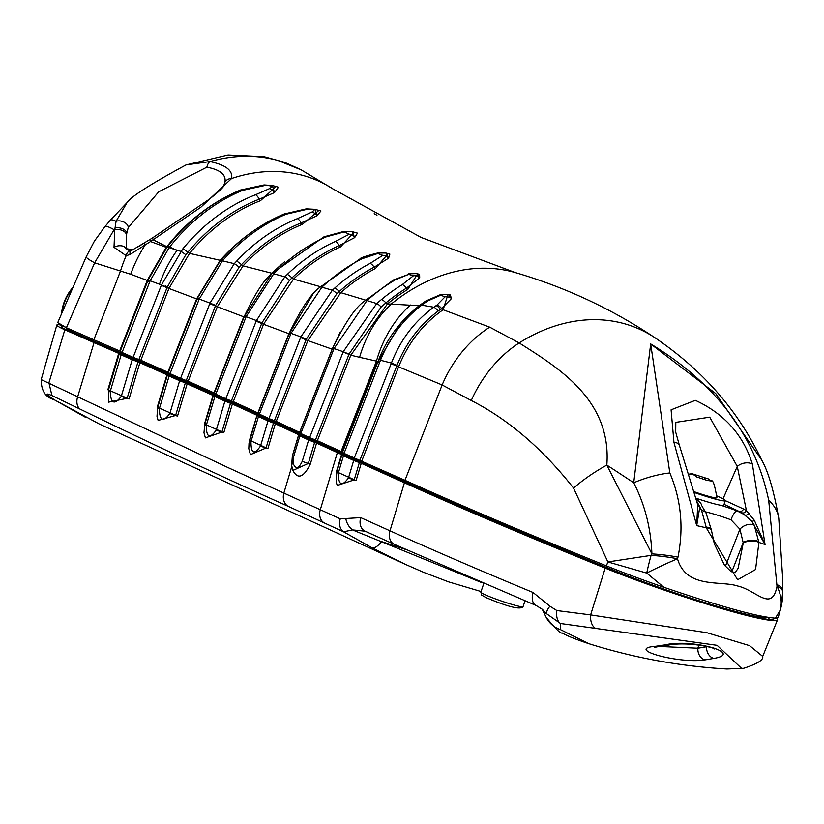 <?xml version="1.0" encoding="UTF-8"?>
<svg xmlns="http://www.w3.org/2000/svg" width="824" height="824" viewBox="0 0 824 824"><rect width="100%" height="100%" fill="white"/><g stroke="black" fill="none" stroke-linecap="round" stroke-linejoin="round"><path stroke-width="1.24" d="M343.464 455.827L341.878 454.869L336.697 472.204C335.626 477.374 335.626 477.374 336.697 472.204A7.653 0.845 -163.4 0 0 338.108 473.172A7.653 0.845 -163.4 0 0 338.262 473.244C338.499 485.398 341.909 486.943 348.49 477.879L353.702 460.441L343.464 455.827L338.262 473.244M481.041 591.529L448.524 581.847L423.639 572.34L405.593 564.45L372.191 547.888L343.608 531.841A12.751 9.682 -65 0 1 340.271 518.842L360.727 517.637A12.751 9.692 -65.7 0 0 365.094 531.192L352.466 529.904L481.947 582.702M299.874 435.865L293.519 457.135A7.653 0.845 -163.4 0 1 292.324 456.28L298.649 435.082L299.874 435.865A2036.949 158.991 -161 0 1 308.619 440.006L316.571 443.096L310.288 464.159C302.923 478.857 296.661 479.959 291.49 467.476L292.386 455.796L298.679 434.732A2040.77 159.29 -161 0 0 275.309 423.793L267.872 448.678L249.528 440.181L256.964 415.296A2040.77 159.29 -161 0 0 244.924 409.755A2040.77 159.29 -161 0 0 232.358 404.017L230.493 403.297L221.893 432.054L205.392 437.894L203.981 432.765L204.733 424.463A7.653 0.845 -163.4 0 0 206.247 425.472C206.422 437.616 209.77 439.141 216.269 430.046L224.911 401.134L230.493 403.297M86.129 417.655L53.972 399.589C45.454 397.353 41.2 390.7 41.2 379.607L227.692 467.445L340.271 518.842M345.822 518.533A12.751 8.549 -119.8 0 0 352.466 529.904L343.608 531.841L287.834 506.173C225.395 478.353 156.169 446.021 80.175 409.178L51.933 395.572L48.925 382.779L64.818 329.796A38.264 2.987 -161 0 1 56.846 325.017A38.264 2.987 -161 0 1 60.306 324.924L60.667 324.955M64.818 329.796L94.049 342.619A2040.77 159.29 -161 0 1 118.718 353.352L119.336 353.733L118.718 353.352L107.872 389.721L108.5 390.113M132.201 359.717A2036.949 158.991 -161 0 0 121.138 354.876L119.253 353.784L108.377 390.226C107.264 395.953 107.264 395.953 108.377 390.226A7.653 0.845 -163.4 0 0 110.241 391.39C110.735 403.657 114.412 405.295 121.272 396.313L132.201 359.717L137.979 361.911L127.102 398.332L108.593 402.153L108.377 390.226M169.105 376.032L159.341 408.735A7.653 0.845 -163.4 0 1 157.652 407.653L167.396 375.023L169.105 376.032A2036.949 158.991 -161 0 1 179.642 380.729L187.223 383.623L177.51 416.161L157.271 407.149L166.994 374.611L167.53 374.961L166.994 374.611A2040.77 159.29 -161 0 0 139.905 362.642L137.979 361.911M187.223 383.623A2040.77 159.29 -161 0 1 213.066 395.252L213.529 395.592L213.066 395.252L204.496 423.969L205.001 424.308M224.911 401.134A2036.949 158.991 -161 0 0 214.879 396.581L213.344 395.654L204.733 424.463M258.468 416.522L256.964 415.296L249.013 443.312L248.797 448.709L250.434 454.621L266.028 448.009L273.475 423.083L268.006 420.94A2036.949 158.991 -161 0 0 258.468 416.522L250.97 441.613C251.001 453.705 254.183 455.167 260.518 446.011L268.006 420.94M275.309 423.793L273.475 423.083M316.571 443.096L337.366 452.572L320.361 509.562A12.751 9.682 -65 0 0 323.678 522.55M776.816 618.021A114.794 8.961 -161 0 1 777.547 619.699A114.794 8.961 -161 0 1 716.808 607.134A114.794 8.961 -161 0 1 605.197 568.127A1108.249 86.499 -161 0 1 404.409 482.771L361.242 463.325L356.092 480.567L336.419 471.709L341.569 454.467L342.042 454.807L337.366 452.572M353.702 460.441L359.357 462.604L354.186 479.898L337.284 485.429L336.316 482.565L336.697 472.204M361.242 463.325L359.357 462.604M139.905 362.642L129.049 399.001L107.872 389.721M232.358 404.017L223.778 432.724L204.496 423.969M51.933 395.572C44.702 392.574 45.557 394.016 54.518 399.887L99.138 423.917L405.037 564.203M544.396 612.778L546.889 613.952L542.244 609.255L536.136 605.496A12.751 7.91 -67.5 0 1 533.066 592.497L549.958 606.237L556.89 610.574L590.633 614.9L706.899 632.708L749.593 645.656L762.705 656.398L777.547 619.699M659.416 646.449L697.876 648.21L698.834 645.027M705.087 659.88C678.935 664.082 623.675 648.735 655.852 646.253A10.207 7.632 82.8 0 0 658.582 646.562L668.068 645.151A10.207 7.56 -99.7 0 1 665.112 644.873C691.789 638.528 744.566 653.195 713.944 658.386L705.087 659.88A10.207 7.869 -98.2 0 1 697.876 648.21L706.529 646.758A10.207 7.807 79.1 0 0 713.944 658.386M588.717 643.647C633.718 657.809 679.779 666.266 726.881 668.995L741.621 668.388L717.107 645.326L560.475 623.49L560.464 629.629L588.738 643.657C575.636 639.331 566.706 635.716 561.937 632.811C561.113 634.253 555.881 629.114 546.209 617.413L546.209 617.413A25.513 25.091 152.8 0 0 560.464 629.629M542.244 609.255L546.209 617.413M556.89 610.574A12.751 7.735 -79.7 0 0 560.475 623.49L546.889 613.952A12.751 5.995 -35.1 0 1 549.958 606.237M405.48 549.361A251.289 19.611 -161 0 1 381.718 541.625A25.513 7.251 117.9 0 1 372.191 547.888M741.621 668.388A12.751 11.66 81.9 0 0 743.67 668.295L726.892 668.995M594.784 627.754A12.751 7.354 -86 0 1 590.633 614.9L605.197 568.127M53.972 399.589A12.751 7.797 -58.1 0 0 54.518 399.887M293.519 457.135L293.045 463.191C295.61 469.474 298.69 468.825 302.264 461.275L308.619 440.006M159.341 408.735C159.671 420.94 163.183 422.516 169.857 413.483L179.642 380.729M185.328 382.903L175.594 415.492L158.115 420.415L156.993 416.285L157.652 407.653M314.634 442.344L308.331 463.459L293.107 470.349M65.044 327.118A5.099 4.656 98.9 0 1 66.28 328.199A25.266 1.967 -161 0 0 71.945 331.516A711.472 55.527 -161 0 0 99.344 343.536L99.148 344.278M318.888 210.419L302.387 224.334A166.52 130.213 114.6 0 0 243.039 265.853L272.023 273.29A165.943 129.759 -65.4 0 1 284.548 261.867M276.03 186.533L260.435 200.706A169.796 132.777 114.6 0 0 189.551 253.39L220.214 260.332A167.591 131.047 -65.4 0 1 255.45 229.566M223.891 185.173L224.921 182.258A7.653 6.839 11 0 1 231.585 178.54A174.441 136.403 114.6 0 1 303.15 175.512A174.441 136.403 114.6 0 1 333.02 188.964L301.275 169.94L277.873 160.443C256.264 154.562 233.614 154.943 209.904 161.576C225.807 164.903 233.037 170.558 231.585 178.54L200.871 207.205L150.524 241.535L166.273 247.355L166.819 246.664A172.113 134.59 -65.4 0 1 223.994 197.956M417.624 273.908L407.829 289.348A173.977 136.042 114.6 0 0 387.393 303.994L391.215 304.077A102.042 79.588 100.6 0 0 359.594 357.317L350.808 355.185L317.374 440.686L342.156 451.995L377.598 361.376L359.594 357.317M388.166 253.648L375.476 268.48A168.601 131.84 114.6 0 0 340.796 292.654L366.175 300.307M353.939 232.461L340.539 246.87A166.129 129.904 114.6 0 0 293.509 279.099L320.701 286.762M650.682 343.938L715.726 393.563L761.541 459.823C738.448 411.022 702.996 370.378 655.162 337.881A173.596 135.744 114.6 0 0 624.19 323.657A173.596 135.744 114.6 0 0 519.172 342.938C557.848 367.494 611.81 399.712 606.824 465.097L651.908 553.903C650.898 528.225 644.842 504.504 633.718 482.761L650.682 343.938L669.83 472.945C681.139 499.766 683.848 527.834 677.977 557.158L677.503 558.765C686.268 589.057 720.536 580.323 737.655 586.008C756.494 590.231 771.748 612.737 777.011 586.297L768.699 500.312C755.186 435.608 715.84 383.49 650.682 343.938M129.996 254.534A7.653 3.533 -116.4 0 1 131.181 250.702L150.349 239.279A7.653 1.524 58.4 0 0 150.524 241.535L129.996 254.534L126.165 255.687L114.011 247.334L114.752 229.875L116.071 221.285L126.989 202.673C130.903 196.678 150.576 184.102 186.018 164.934L209.904 161.576A7.653 3.512 -79.4 0 0 206.845 167.21L158.723 191.796L128.184 227.774L126.659 233.738M776.867 584.525A63.778 14.111 -0.7 0 1 782.769 590.118L782.553 576.512L782.8 592.106L780.328 610.007L778.268 617.176A114.66 8.951 -161 0 1 775.405 618.154C758.111 616.98 720.938 606.701 663.907 587.296A114.66 8.951 -161 0 1 606.392 565.861A1095.91 85.541 -161 0 1 404.986 480.299L354.289 457.969L391.4 363.054L380.482 360.253L344.051 453.354L354.289 457.969M342.156 451.995L344.051 453.354M317.374 440.686L309.618 437.657L343.237 351.714L334.019 348.573L300.801 433.486A2037.082 159.001 -161 0 1 309.618 437.657M299.905 432.641L300.801 433.486M276.236 421.414A2040.904 159.3 -161 0 1 299.606 432.363L332.134 349.18L307.846 340.59L276.236 421.414L268.933 418.571L300.863 336.892L291.006 333.329L259.395 414.153A2037.082 159.001 -161 0 1 268.933 418.571M258.272 413.226L259.395 414.153M245.851 407.386A2040.904 159.3 -161 0 1 257.891 412.917L288.874 333.689L263.536 324.275L233.285 401.638A2040.904 159.3 -161 0 1 245.851 407.386M233.285 401.638L225.838 398.764L256.408 320.567L246.118 316.715L215.806 394.212A2037.082 159.001 -161 0 1 225.838 398.764M214.456 393.213L215.806 394.212M188.16 381.255A2040.904 159.3 -161 0 1 214.003 392.873L243.739 316.818L217.289 306.755L188.16 381.255L180.569 378.35L209.996 303.098L199.223 299.04L170.043 373.653A2037.082 159.001 -161 0 1 180.569 378.35M168.457 372.592L170.043 373.653M140.842 360.263A2040.904 159.3 -161 0 1 167.921 372.232L196.606 298.896L168.93 288.462L140.842 360.263L133.127 357.348L161.453 284.939L150.133 280.778L122.076 352.497A2037.082 159.001 -161 0 1 133.127 357.348M122.076 352.497L120.18 351.405L147.805 280.788L149.731 281.798M93.864 339.766A2040.904 159.3 -161 0 1 119.655 350.973L147.259 280.428L130.686 274.258L94.636 262.825L66.404 327.725L93.864 339.766L120.51 270.993A102.042 71.595 105.4 0 1 126.165 255.687A7.653 4.893 -94.2 0 1 130.274 250.929L126.175 249.178L126.639 233.903A7.653 4.522 11.2 0 1 126.587 234.109M126.989 232.244L126.639 233.903A7.653 4.522 11.2 0 0 123.147 229.051A7.653 4.522 11.2 0 0 115.072 228.032L94.636 262.825A38.264 3.214 23.4 0 1 86.211 256.81L57.742 322.606L66.404 327.725M663.907 587.296L646.727 573.082L607.875 561.937L573.545 488.055C542.346 448.534 508.264 419.354 471.287 400.516L442.138 384.963L398.589 366.834L361.829 460.853M780.328 610.007L775.405 618.154M780.276 610.038A63.778 42.477 -162.7 0 0 777.011 586.297A63.778 13.637 179.6 0 1 782.8 591.817A63.778 63.644 173.6 0 1 780.276 610.038M606.392 565.861L607.875 561.937L651.084 555.376A63.778 13.503 -78 0 0 646.727 573.082A63.778 8.477 -25.7 0 1 677.503 558.765A63.778 19.766 6.7 0 0 651.084 555.376L651.908 553.903A63.778 20.188 6.3 0 1 677.977 557.158M711.452 530.481A10.207 3.976 171.8 0 0 706.24 527.824L706.158 527.082A10.207 4.13 -8.4 0 1 711.349 529.832L714.336 543.85L724.461 565.182L730.569 571.104L735.163 572.711L738.129 568.251L743.258 542.954A10.207 4.594 -3.6 0 1 758.904 542.398L755.567 569.518L737.614 579.787L706.24 527.824L696.713 525.619L673.96 442.457L671.086 409.827L695.332 400.33C724.358 413.772 743.372 435.051 752.394 464.169L765.063 544.53L758.904 542.398L754.176 525.053L751.766 521.252L742.166 512.878L724.059 504.329M765.063 544.53L751.766 521.252A3.821 1.73 138.1 0 0 754.362 520.377L765.063 544.53M706.158 527.082L701.605 510.509L699.813 506.884L696.713 525.619L697.712 504.7M343.134 351.982L350.808 355.185L387.393 303.994A2.554 0.834 50.4 0 1 387.27 303.943A2.554 0.834 50.4 0 1 385.92 302.861L381.151 307.002L349.036 354.135L315.479 439.944M300.606 337.562L307.846 340.59L340.796 292.654A2.554 0.772 48.3 0 1 340.724 292.623A2.554 0.772 48.3 0 1 339.282 291.5L336.862 293.704L306.301 339.127L274.402 420.704M256.161 321.206L263.536 324.275L293.509 279.099A2.554 0.721 46.2 0 1 293.488 279.089A2.554 0.721 46.2 0 1 291.954 277.915L289.492 280.335L261.95 322.833L231.42 400.917M209.78 303.654L217.289 306.755L243.039 265.853A2.554 0.628 43.3 0 1 241.432 264.679L239.094 267.223L215.631 305.405L186.255 380.523M161.298 285.32L168.93 288.462L189.551 253.39L187.872 252.237L185.791 254.801L167.169 287.277L138.906 359.532M332.134 349.18L340.147 332.371M448.029 294.261L443.137 309.762L489.714 327.159L519.172 342.938A102.042 74.047 119.2 0 0 471.287 400.516M655.162 337.881C611.944 308.979 565.367 287.226 515.412 272.61A174.441 136.403 114.6 0 0 514.032 272.219A174.441 136.403 114.6 0 0 391.215 304.077L419.704 305.766M377.979 361.561L401.195 322.658M410.486 305.024A102.042 77.374 101.4 0 0 376.444 361.139L341.074 451.511M441.86 310.658A2.554 0.958 55 0 1 440.438 309.402L438.141 311.05C419.838 324.677 406.129 342.774 397.003 365.341L391.4 363.054C400.577 339.601 414.729 320.989 433.857 307.208L437.122 304.932L445.063 296.836A7.653 6.53 -159.7 0 1 451.562 298.473L450.12 294.838L448.215 294.312L451.562 298.473L441.643 308.557A2.554 1.082 54.2 0 0 443.137 309.762L441.86 310.658C422.64 324.326 408.22 343.042 398.589 366.834L396.725 366.052L359.944 460.132M289.1 333.802L312.183 295.435M244.1 316.983L272.023 273.29A2.554 0.68 -135 0 0 272.136 273.341M197.08 299.122L196.606 298.896L220.214 260.332A2.554 0.587 -138.3 0 0 220.276 260.353A2.554 0.587 -138.3 0 0 220.533 260.456M145.086 242.524A7.653 1.978 58.3 0 0 145.065 245.109A102.042 72.172 110.7 0 0 130.686 274.258M147.836 280.706L147.259 280.428L166.273 247.355L166.973 247.499M782.666 581.672L782.8 592.106M86.211 256.81L94.358 241.195L104.823 226.765A38.264 5.758 40.2 0 1 113.784 229.556L114.752 229.875A7.653 4.635 9.3 0 1 122.786 230.689A7.653 4.635 9.3 0 1 126.35 235.499M669.83 472.945A63.778 27.903 -21.6 0 0 633.718 482.761A573.967 107.161 -141.6 0 0 606.824 465.097A102.042 49.955 152.2 0 0 573.545 488.055M761.541 459.823C768.009 470.782 773.757 490.311 778.773 518.409L778.773 518.409A63.778 40.149 172.9 0 0 768.699 500.312M445.063 296.836L440.675 295.229L427.522 301.038A181.435 141.872 114.6 0 0 422.702 304.437L421.703 305.168L433.857 307.208A7.653 2.729 -125 0 1 438.141 311.05M421.703 305.168C403.461 319.094 389.721 337.449 380.482 360.253L378.896 359.285C387.311 337.984 400.989 319.949 419.941 305.158A7.653 2.771 53.4 0 1 421.703 305.168M349.036 354.135L343.237 351.714L376.723 303.531L381.512 299.493A177.098 138.483 -65.4 0 1 402.318 284.579L413.442 275.731L408.632 274.382L395.242 279.841A175.697 137.392 114.6 0 0 368.719 299.04L366.989 300.564L376.723 303.531A7.653 2.204 -130.8 0 1 381.151 307.002M366.989 300.564L334.019 348.573L332.783 347.81C345.452 321.834 356.318 306.095 365.382 300.585A7.653 2.379 48.1 0 1 366.989 300.564M306.301 339.127L300.863 336.892L332.34 290.223L334.76 288.039A172.041 134.528 -65.4 0 1 370.141 263.381L382.789 255.347L377.763 253.514L362.004 258.777A171.289 133.952 114.6 0 0 323.358 285.835L321.906 287.195L332.34 290.223A7.653 2.173 -132.4 0 1 336.862 293.704M321.906 287.195L291.006 333.329L289.615 332.494C301.563 307.774 311.74 292.654 320.165 287.133A7.653 2.245 46.7 0 1 321.906 287.195M261.95 322.833L256.408 320.567L284.836 276.792L287.308 274.402A169.857 132.829 -65.4 0 1 335.399 241.453L349.304 234.212L344.195 231.925L325.851 236.962A169.765 132.746 114.6 0 0 274.752 272.744L273.712 273.805L284.836 276.792A7.653 1.998 -134.5 0 1 289.492 280.335M273.712 273.805L246.118 316.715L244.563 315.808C255.224 293.323 264.319 279.264 271.848 273.64A7.653 2.039 44.4 0 1 273.712 273.805M215.631 305.405L209.996 303.098L234.273 263.68L236.622 261.156A170.558 133.364 -65.4 0 1 297.413 218.638L311.925 212.046C315.19 209.935 313.501 209.049 306.837 209.358L286.196 214.199A171.104 133.797 114.6 0 0 223.016 260.188L222.459 260.817L234.273 263.68A7.653 1.73 -137.4 0 1 239.094 267.223M222.459 260.817L199.223 299.04L197.502 298.061L220.482 260.518A7.653 1.741 41.4 0 1 222.459 260.817M167.169 287.277L161.453 284.939L182.866 248.786A174.122 136.156 -65.4 0 1 255.553 194.752L269.633 188.572C273.104 186.399 271.446 185.379 264.659 185.534L242.586 190.375A175.327 137.103 114.6 0 0 169.692 246.932L169.116 247.663L180.765 251.341A7.653 1.401 -140.9 0 1 185.791 254.801M159.475 284.218A102.042 73.83 -69.7 0 1 176.944 250.527A2036.949 380.297 38.4 0 1 169.692 246.932A7.653 1.432 38.4 0 0 167.602 246.479L167.066 247.159A7.653 1.432 38.4 0 1 169.157 247.612M169.116 247.663L150.133 280.778L148.238 279.717L167.014 247.221A7.653 1.432 38.4 0 1 169.116 247.663M437.122 304.932A7.653 3.244 -126 0 1 441.643 308.557L440.438 309.402A7.653 2.853 -124.4 0 0 436.174 305.601M397.003 365.341L396.725 366.052L391.132 363.734M407.829 289.348A2.554 1.03 58.5 0 1 407.705 289.296A2.554 1.03 58.5 0 1 406.448 288.153A174.76 136.65 114.6 0 0 385.92 302.861A7.653 2.503 -129.6 0 0 381.512 299.493M413.442 275.731A7.653 6.592 -146.2 0 1 419.715 277.76L419.601 274.371L416.779 273.589L419.715 277.76L406.448 288.153A7.653 3.1 -121.5 0 0 402.318 284.579M375.476 268.48A2.554 1.123 62.4 0 1 375.404 268.449A2.554 1.123 62.4 0 1 374.137 267.203A169.466 132.52 114.6 0 0 339.282 291.5A7.653 2.328 -131.7 0 0 334.76 288.039M382.789 255.347A7.653 6.324 -133.1 0 1 388.609 258.17L389.865 254.111L385.889 253.009L388.609 258.17L374.137 267.203A7.653 3.358 -117.6 0 0 370.141 263.381M340.539 246.87A2.554 1.184 65.8 0 1 340.518 246.86A2.554 1.184 65.8 0 1 339.251 245.521A167.056 130.635 114.6 0 0 291.954 277.915A7.653 2.153 -133.8 0 0 287.308 274.402M349.304 234.212A7.653 6.087 -124 0 1 354.67 237.621L357.492 233.13L352.301 231.688L354.67 237.621L339.251 245.521A7.653 3.554 -114.2 0 0 335.399 241.453M302.387 224.334A2.554 1.226 68.1 0 1 301.141 222.913A167.53 131.006 114.6 0 0 241.432 264.679A7.653 1.885 -136.7 0 0 236.622 261.156M311.925 212.046A7.653 5.902 -119 0 1 316.941 215.847L320.927 210.985L314.85 209.296L316.941 215.847L301.141 222.913A7.653 3.677 -111.9 0 0 297.413 218.638M260.435 200.706A2.554 1.236 68.9 0 1 259.21 199.212A170.877 133.622 114.6 0 0 187.872 252.237A7.653 1.545 -140.4 0 0 182.866 248.786M269.633 188.572A7.653 5.789 -118.2 0 1 274.495 192.6L278.45 187.203L272.342 185.513L274.495 192.6L259.21 199.212A7.653 3.718 -111.1 0 0 255.553 194.752M167.602 246.479C188.387 220.502 212.654 201.695 240.402 190.066L264.092 184.947A7.653 1.36 86.5 0 1 264.659 185.534M220.482 260.518L221.038 259.89C239.671 239.125 260.714 223.829 284.177 213.983L306.291 208.863A7.653 1.36 85.1 0 1 306.837 209.358M271.848 273.64L323.976 236.828L343.762 231.462A7.653 1.02 82.8 0 1 344.195 231.925M320.165 287.133L360.243 258.736C360.253 257.861 366.011 255.965 377.526 253.03L377.763 253.514M365.382 300.585L393.625 279.872L408.632 274.382M419.941 305.158L425.771 301.017L441.17 294.333A7.653 1.524 78 0 0 440.675 295.229M165.809 285.794A12.751 1.061 23.5 0 0 168.838 287.916M743.258 542.954L739.921 529.204L730.981 519.789A23.371 1.823 19 0 0 705.396 511.858M224.921 182.258C226.291 174.76 220.266 169.754 206.845 167.21M720.979 505.297A33.557 2.616 -161 0 1 737.089 510.89L739.54 511.426A3.821 2.997 -65.4 0 0 743.536 508.995L746.42 510.571L737.264 466.405A10.207 6.335 -16 0 1 752.394 464.169M742.166 512.878A3.821 2.977 -57.4 0 0 746.42 510.571L754.362 520.377M723.029 498.829L737.264 466.405L709.721 417.16L675.804 422.352L675.711 432.157L679.316 445.073A10.207 5.552 158.3 0 0 673.96 442.457M131.181 250.702A7.653 3.533 -116.4 0 1 131.191 250.702L130.274 250.929M150.349 239.279L152.873 237.683A7.653 1.308 56.9 0 0 153.223 239.825A2040.77 381.007 38.4 0 0 166.819 246.664L167.303 246.85M114.011 247.334A7.653 4.707 -10.4 0 1 121.561 245.851A7.653 4.707 -10.4 0 1 126.165 249.136M128.184 227.774A7.653 4.82 -162.2 0 0 124.218 222.243A7.653 4.82 -162.2 0 0 116.071 221.285A38.264 5.758 40.2 0 0 110.354 220.204L126.978 202.673M730.981 519.789A10.207 2.874 110.3 0 1 737.089 510.89L745.195 515.062A3.821 2.534 128 0 0 748.965 513.331M697.022 501.692L699.813 506.884A3.821 3.203 166.9 0 1 697.722 504.731L679.316 445.073M701.605 510.509A10.207 6.468 -27.9 0 1 706.075 513.125L711.349 529.832A10.207 4.13 -8.4 0 1 711.37 530.172M706.075 513.125L702.11 506.317M731.784 571.825L743.279 542.408A10.207 4.645 -4.6 0 1 758.842 541.656M696.568 499.797A10.207 10.156 -15.4 0 1 701.698 505.122M725.398 566.346L739.921 529.204A10.207 6.788 -25.7 0 1 754.176 525.053M61.522 313.862A36.792 28.768 -65.4 0 1 63.829 303.057A36.792 28.768 -65.4 0 1 72.996 287.339M72.533 288.421A38.264 29.922 114.6 0 0 64.159 303.417A38.264 29.922 114.6 0 0 61.944 312.893M132.613 249.971A30.612 2.39 19 0 0 126.093 248.745M694.786 492.68A30.612 2.39 19 0 0 725.316 500.662A30.612 2.39 19 0 0 719.558 497.119A30.612 2.39 19 0 0 717.024 495.986M693.87 474.902L690.522 474.119L692.078 473.728L708.362 478.919L711.266 481L707.157 480.423L696.785 476.993L693.87 474.902M694.581 491.866A21.681 1.689 19 0 0 716.88 497.727C714.789 485.079 712.904 479.486 711.215 480.948L711.266 481M696.198 498.273A30.612 2.39 19 0 0 723.74 505.236L725.316 500.662M694.457 475.201L694.642 474.686M704.695 479.063L705.014 478.126M774.045 618.134A109.18 8.518 -161 0 1 718.137 607.309A109.18 8.518 -161 0 1 608.318 568.91A1284.874 100.281 -161 0 1 424.556 491.011A2390.712 186.595 -161 0 1 283.343 426.914A2045.106 159.619 19 0 0 248.199 410.661A2045.106 159.619 19 0 0 95.955 342.928A5.099 3.574 -66.6 0 1 96.326 343.062A5.099 3.574 -66.6 0 1 96.676 343.237M287.834 506.173A12.751 10.372 -65.9 0 1 283.909 492.907L291.49 467.476A2.554 1.184 170.7 0 0 291.892 467.023M95.955 342.928A691.604 53.982 -161 0 1 68.371 330.826A30.107 2.348 -161 0 1 64.334 326.788M60.306 324.924L63.294 326.294M94.049 342.619L77.714 396.612A12.751 8.899 -64 0 0 80.175 409.178M360.727 517.637L389.989 530.821L404.409 482.771M536.136 605.496L394.356 544.376A12.751 9.692 -65.7 0 1 389.989 530.821A1105.612 86.293 19 0 0 533.066 592.497M655.852 646.253L665.112 644.873M214.879 396.581L206.247 425.472M121.138 354.876L110.241 391.39M129.049 399.001L127.102 398.332A7.653 0.845 16.6 0 1 121.272 396.313M177.51 416.161L175.594 415.492A7.653 0.845 16.6 0 1 169.857 413.483M157.271 407.149L157.847 407.509M223.778 432.724L221.893 432.054A7.653 0.845 16.6 0 1 216.269 430.046M267.872 448.678L266.028 448.009A7.653 0.845 16.6 0 1 260.518 446.011M310.288 464.159L308.331 463.459A7.653 0.845 16.6 0 1 302.264 461.275M356.092 480.567L354.186 479.898A7.653 0.845 16.6 0 1 348.49 477.879M293.045 463.191A7.653 3.564 170.7 0 0 291.634 465.756L291.634 465.756A7.653 3.564 170.7 0 0 291.881 466.405M250.97 441.613A7.653 0.845 -163.4 0 1 249.62 440.675M608.318 568.91A5.099 2.966 -67.8 0 1 608.596 569.003A5.099 2.966 -67.8 0 1 608.843 569.126M424.556 491.011A5.099 3.76 -66.1 0 1 424.968 491.156A5.099 3.76 -66.1 0 1 425.349 491.362M283.343 426.914A5.099 4.089 -65 0 1 283.837 427.1L424.968 491.156C480.186 515.618 541.399 541.564 608.596 569.003C659.53 589.201 706.353 604.775 749.078 615.713C781.142 622.378 763.889 617.959 770.131 619.226M68.371 330.826A5.099 3.801 -66 0 1 68.794 330.97A5.099 3.801 -66 0 1 69.185 331.186M287.226 426.544A2.554 2.039 -65 0 1 287.174 427.718A2049.937 160 19 0 0 251.948 411.423A2049.937 160 19 0 0 99.344 343.536A2.554 1.792 -66.6 0 0 99.395 342.166M342.465 452.397L377.938 361.685L379.555 362.56M404.986 480.299L442.138 384.963A102.042 77.302 117.7 0 1 489.714 327.159M147.877 280.768L148.31 279.686M168.323 372.644L197.039 299.225L198.78 300.152M214.271 393.275L244.048 317.116L245.624 317.971M258.025 413.288L289.039 333.947L290.45 334.729M299.586 432.703L332.154 349.397L333.411 350.107M240.402 190.066A7.653 3.656 67.6 0 1 242.586 190.375M221.038 259.89A7.653 1.751 41.7 0 1 223.016 260.188M284.177 213.983A7.653 3.646 67.5 0 1 286.196 214.199M272.899 272.569A7.653 2.05 45 0 1 274.752 272.744M323.976 236.828A7.653 3.564 65.9 0 1 325.851 236.962M321.628 285.763A7.653 2.266 47.5 0 1 323.358 285.835M360.243 258.736A7.653 3.399 63 0 1 362.004 258.777M367.133 299.04A7.653 2.39 49 0 1 368.719 299.04M393.625 279.872A7.653 3.162 59.4 0 1 395.242 279.841M420.951 304.417A7.653 2.781 53.9 0 1 422.702 304.437M425.771 301.017A7.653 2.915 55.7 0 1 427.522 301.038M286.958 428.552L287.174 427.718A2385.882 186.224 -161 0 0 328.168 446.67A2385.882 186.224 -161 0 0 428.109 491.681L427.903 492.453M610.986 569.971L611.171 569.291A1280.043 99.91 -161 0 1 428.109 491.681A2.554 1.875 -66.1 0 0 428.202 490.671M71.75 332.288L71.945 331.516A2.554 1.895 -66 0 0 71.997 330.208M768.524 617.526A104.349 8.147 -161 0 1 611.171 569.291A2.554 1.483 -67.8 0 0 611.264 567.808M696.373 498.983A33.557 2.616 -161 0 1 699.267 499.293M725.326 500.642L743.536 508.995M523.055 606.629C520.603 610.007 508.223 606.979 485.913 597.544L481.638 595.082L480.845 592.096A22.32 1.741 19 0 0 485.037 594.691A22.32 1.741 19 0 0 508.336 603.312A22.32 1.741 19 0 0 523.055 606.629L525.032 600.871M283.837 427.1L64.035 328.735M41.2 379.607L56.846 325.017M743.67 668.295C757.297 663.876 763.642 659.911 762.705 656.398M365.094 531.192L394.356 544.376M654.483 647.365L658.582 646.562M668.068 645.151C688.256 641.257 715.16 647.86 714.696 649.013L713.45 647.437M292.324 456.28L291.634 465.756L293.251 470.617M333.02 188.964L421.146 237.467L515.412 272.61M300.132 169.322L284.589 162.328L264.216 156.715L228.063 155.005L186.028 164.934M782.553 576.47L778.773 518.409M110.354 220.204L104.823 226.765M264.092 184.947L272.332 185.513M197.039 299.225L197.502 298.061M306.291 208.863L314.85 209.306M244.048 317.116L244.563 315.808M343.762 231.462L352.312 231.698M289.039 333.947L289.615 332.494M377.526 253.03L385.9 253.02M332.154 349.397L332.783 347.81M408.663 273.826L416.779 273.589M377.938 361.685L378.896 359.285M441.17 294.333L448.225 294.312M374.168 213.715L376.949 215.249M65.951 329.641L66.342 327.695M768.452 619.257L769.214 617.629M152.873 237.683L209.502 199.078C219.596 191.065 224.406 186.389 223.953 185.04M483.801 583.495L480.845 592.096M136.897 247.53L144.138 243.111M689.513 474.058L692.078 473.728"/></g></svg>
